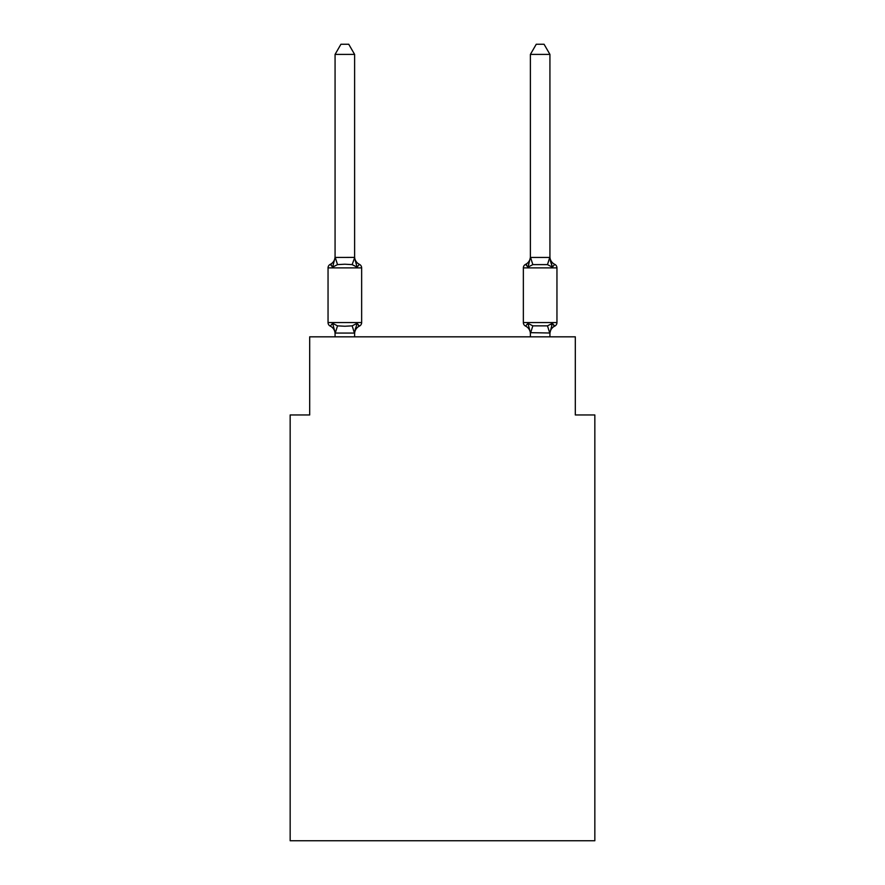 <?xml version="1.0" encoding="UTF-8"?>
<svg xmlns="http://www.w3.org/2000/svg" width="885" height="885" viewBox="0 0 885 885"><rect width="100%" height="100%" fill="white"/><g stroke="black" fill="none" stroke-linecap="round" stroke-linejoin="round"><path stroke-width="1.33" d="M594.842 840.75L594.842 414.965L575.316 414.965L575.316 336.831L309.684 336.831L309.684 414.965L290.158 414.965L290.158 840.75L594.842 840.75M357.053 323.335L359.443 326.089L357.053 323.335L359.443 326.089L357.053 323.335L359.443 326.089L357.053 323.335L359.443 326.089L357.053 323.335L354.454 333.07L335.238 333.07L332.638 323.335L330.238 326.089A3.905 3.905 0 0 1 328.047 322.571A3.905 3.905 0 0 0 330.238 326.089L332.638 323.335L330.238 326.089A3.905 3.905 0 0 1 328.047 322.571A3.905 3.905 0 0 0 330.238 326.089L332.638 323.335L330.238 326.089A3.905 3.905 0 0 1 328.047 322.571A3.905 3.905 0 0 0 330.238 326.089L332.638 323.335L330.238 326.089A3.905 3.905 0 0 1 328.047 322.571A3.905 3.905 0 0 0 330.238 326.089L332.638 323.335L330.238 326.089A3.905 3.905 0 0 1 328.047 322.571A3.905 3.905 0 0 0 330.238 326.089L332.638 323.335L330.238 326.089A3.905 3.905 0 0 1 328.047 322.571A3.905 3.905 0 0 0 330.238 326.089L332.638 323.335L330.238 326.089A3.905 3.905 0 0 1 328.047 322.571A3.905 3.905 0 0 0 330.238 326.089L332.638 323.335L330.238 326.089A3.905 3.905 0 0 1 328.047 322.571A3.905 3.905 0 0 0 330.238 326.089L332.638 323.335L337.517 325.857L344.84 326.244L352.164 325.857L357.053 323.335L359.443 326.089L358.325 325.547M354.608 54.405L335.072 54.405L340.935 44.25L348.745 44.25L354.608 54.405L354.608 257.8L357.053 267.126L359.443 264.372L357.053 267.126L359.443 264.372L357.053 267.126L359.443 264.372L357.053 267.126L359.443 264.372L357.053 267.126L359.443 264.372L357.053 267.126L359.443 264.372L357.053 267.126L352.164 264.615L344.84 264.217L337.517 264.615L332.638 267.126L330.238 264.372A3.905 3.905 0 0 0 328.047 267.889A3.905 3.905 0 0 1 330.238 264.372L331.355 264.914L330.238 264.372A3.905 3.905 0 0 0 328.047 267.889A3.905 3.905 0 0 1 330.238 264.372A3.905 3.905 0 0 0 328.047 267.889A3.905 3.905 0 0 1 330.238 264.372L331.355 264.914L330.238 264.372A3.905 3.905 0 0 0 328.047 267.889A3.905 3.905 0 0 1 330.238 264.372A3.905 3.905 0 0 0 328.047 267.889A3.905 3.905 0 0 1 330.238 264.372L331.355 264.914L330.238 264.372A3.905 3.905 0 0 0 328.047 267.889A3.905 3.905 0 0 1 330.238 264.372A3.905 3.905 0 0 0 328.047 267.889A3.905 3.905 0 0 1 330.238 264.372L331.355 264.914M354.608 257.8L352.164 264.615M354.608 332.66L355.527 328.07L354.608 332.66M551.2 324.64L552.362 323.335L554.762 326.089L553.645 325.547M523.356 267.889L556.953 267.889A3.905 3.905 0 0 0 554.762 264.372A8.596 8.596 0 0 1 549.928 256.65A8.596 8.596 0 0 0 554.762 264.372A3.905 3.905 0 0 1 556.953 267.889A3.905 3.905 0 0 0 554.762 264.372A8.596 8.596 0 0 1 549.928 256.65A8.596 8.596 0 0 0 554.762 264.372A3.905 3.905 0 0 1 556.953 267.889A3.905 3.905 0 0 0 554.762 264.372A8.596 8.596 0 0 1 549.928 256.65A8.596 8.596 0 0 0 554.762 264.372A3.905 3.905 0 0 1 556.953 267.889A3.905 3.905 0 0 0 554.762 264.372A8.596 8.596 0 0 1 549.928 256.65A8.596 8.596 0 0 0 554.762 264.372L552.362 267.126L554.762 264.372A3.905 3.905 0 0 1 556.953 267.889L556.953 322.571A3.905 3.905 0 0 1 554.762 326.089L552.362 323.335L554.762 326.089A3.905 3.905 0 0 0 556.953 322.571A3.905 3.905 0 0 1 554.762 326.089L552.362 323.335L554.762 326.089A3.905 3.905 0 0 0 556.953 322.571A3.905 3.905 0 0 1 554.762 326.089L552.362 323.335L554.762 326.089A3.905 3.905 0 0 0 556.953 322.571A3.905 3.905 0 0 1 554.762 326.089L552.362 323.335L554.762 326.089A3.905 3.905 0 0 0 556.953 322.571L523.356 322.571A3.905 3.905 0 0 0 525.557 326.089A3.905 3.905 0 0 1 523.356 322.571A3.905 3.905 0 0 0 525.557 326.089L527.947 323.335L525.557 326.089A8.596 8.596 0 0 1 530.392 333.811L530.392 332.66L530.392 333.811A8.596 8.596 0 0 0 525.557 326.089A3.905 3.905 0 0 1 523.356 322.571A3.905 3.905 0 0 0 525.557 326.089L527.947 323.335L525.557 326.089A3.905 3.905 0 0 1 523.356 322.571A3.905 3.905 0 0 0 525.557 326.089L527.947 323.335L525.557 326.089A8.596 8.596 0 0 1 530.392 333.811A8.596 8.596 0 0 0 525.557 326.089A3.905 3.905 0 0 1 523.356 322.571A3.905 3.905 0 0 0 525.557 326.089L527.947 323.335L525.557 326.089A3.905 3.905 0 0 1 523.356 322.571A3.905 3.905 0 0 0 525.557 326.089L527.947 323.335L525.557 326.089A8.596 8.596 0 0 1 530.392 333.811A8.596 8.596 0 0 0 525.557 326.089A3.905 3.905 0 0 1 523.356 322.571A3.905 3.905 0 0 0 525.557 326.089L527.947 323.335L525.557 326.089A3.905 3.905 0 0 1 523.356 322.571A3.905 3.905 0 0 0 525.557 326.089L527.947 323.335L525.557 326.089A8.596 8.596 0 0 1 530.392 333.811A8.596 8.596 0 0 0 525.557 326.089A3.905 3.905 0 0 1 523.356 322.571L523.356 267.889A3.905 3.905 0 0 1 525.557 264.372L526.675 264.914M530.392 336.831L530.392 332.66L527.947 323.335L532.836 325.857L547.483 325.857L552.362 323.335L549.928 333.014L530.392 332.66M549.928 54.405L544.065 44.25L536.255 44.25L530.392 54.405L549.928 54.405L549.928 257.8L552.362 267.126L550.326 260.743L552.362 267.126L550.326 260.743L552.362 267.126L550.326 260.743L552.362 267.126L550.326 260.743L552.362 267.126L547.483 264.615L532.836 264.615L527.947 267.126L528.865 264.029L527.947 267.126L528.865 264.029L527.947 267.126L528.865 264.029L527.947 267.126L528.865 264.029L527.947 267.126L525.557 264.372A8.596 8.596 0 0 0 530.392 256.65M330.238 264.372L332.638 267.126L330.238 264.372A3.905 3.905 0 0 0 328.047 267.889A3.905 3.905 0 0 1 330.238 264.372L332.638 267.126L330.238 264.372A8.596 8.596 0 0 0 335.072 256.65M335.072 333.811L335.072 332.66L335.072 333.811A8.596 8.596 0 0 0 330.238 326.089M354.608 256.65A8.596 8.596 0 0 0 359.443 264.372L357.053 267.126L359.443 264.372A3.905 3.905 0 0 1 361.644 267.889L361.644 322.571A3.905 3.905 0 0 1 359.443 326.089A8.596 8.596 0 0 0 354.608 333.811M361.644 267.889L328.047 267.889L328.047 322.571L361.644 322.571M335.072 54.405L335.072 257.447L354.454 257.402M332.638 267.126L335.072 257.447M354.608 336.831L354.608 333.014M335.072 336.831L335.072 333.014M530.392 54.405L530.392 257.447L549.928 257.447M527.947 267.126L530.392 257.447M549.928 336.831L549.928 333.014M525.557 326.089L527.947 323.335L525.557 326.089M549.928 333.811A8.596 8.596 0 0 1 554.762 326.089M337.517 325.857L335.238 333.07M352.164 325.857L354.454 333.07M335.238 257.402L337.517 264.615M549.762 333.07L547.483 325.857M530.546 333.07L532.836 325.857M547.483 264.615L549.762 257.402M532.836 264.615L530.546 257.402"/></g></svg>
